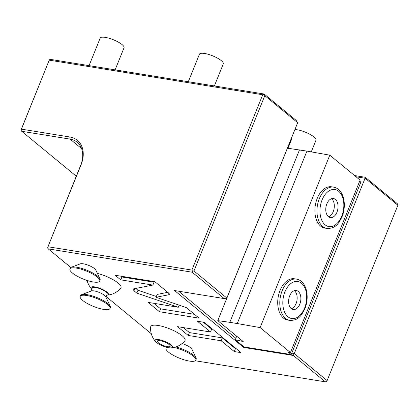 <?xml version="1.0" encoding="UTF-8"?>
<svg xmlns="http://www.w3.org/2000/svg" width="419" height="419" viewBox="0 0 419 419"><rect width="100%" height="100%" fill="white"/><g stroke="black" fill="none" stroke-linecap="round" stroke-linejoin="round"><path stroke-width="0.63" d="M76.263 176.2L21.699 131.278L20.95 130.11L49.4 59.697L21.437 129.146L69.832 136.987A27.345 20.081 129.5 0 1 81.056 164.835L47.96 246.744L191.892 270.072L262.718 94.762L49.306 60.168M287.973 148.263L291.383 139.826L291.472 138.055M356.03 176.755L365.09 178.227L294.258 353.536L327.129 380.599L398.05 204.818L397.301 203.65L365.274 177.284L354.558 175.545M299.485 149.897L229.816 322.331L217.78 320.624L287.45 148.19L306.933 151.102L329.795 155.161L360.11 180.118L290.44 352.557L288.078 352.007L291.2 354.574L244.047 346.932L235.284 339.715L236.704 336.206M235.866 338.28L178.683 291.2M359.691 181.165L360.869 182.134L291.2 354.574M217.78 320.624L243.203 341.558L235.284 339.715M306.933 151.102L237.264 323.541L229.816 322.331M329.795 155.161L260.126 327.595L237.264 323.541M290.44 352.557L260.126 327.595M317.225 198.428A20.908 13.047 -80.8 0 1 331.523 186.806L333.592 187.141A20.908 13.047 99.2 0 0 319.294 198.763A20.908 13.047 99.2 0 0 326.904 228.423L324.835 228.088A20.908 13.047 -80.8 0 1 317.225 198.428M280.065 290.393A20.908 13.047 -80.8 0 1 294.368 278.776L296.437 279.112A20.908 13.047 99.2 0 0 282.134 290.728A20.908 13.047 99.2 0 0 289.744 320.388L287.675 320.053A20.908 13.047 -80.8 0 1 280.065 290.393M243.947 346.843L243.649 347.424L293.284 355.469L294.258 353.536L291.781 353.138M397.961 205.289L365.09 178.227L365.274 177.284M21.699 131.278L70.093 139.118A25.732 18.897 129.5 0 1 77.159 142.245A25.732 18.897 129.5 0 1 80.658 165.332L47.96 246.744M21.437 129.146L20.95 130.11M262.718 94.762L264.054 94.49L264.143 94.018L50.73 59.43L49.4 59.697M297.673 122.715L264.803 95.658L193.971 270.967L226.841 298.029L297.673 122.715L296.17 120.384L264.143 94.018M243.649 347.424L174.545 290.529L224.175 298.574L226.841 298.029M70.842 267.5L48.222 248.876L192.153 272.203L224.175 298.574M293.284 355.469L325.306 381.835L195.306 360.764M86.167 280.117L87.241 281.002M106.148 296.568L151.29 333.734M87.089 280.426A19.3 19.3 0 0 0 91.782 289.079A9.344 2.498 -158 0 1 94.851 286.915A9.344 2.498 22 0 1 106.017 291.415A9.344 2.498 22 0 1 106.772 295.133A19.3 19.3 0 0 0 120.819 288.031A18.509 4.949 -158 0 0 114.832 280.714A18.509 4.949 -158 0 0 97.407 273.429M184.868 340.762A18.509 4.949 -158 0 0 177.405 332.566A18.509 4.949 -158 0 0 158.22 325.49A18.509 4.949 -158 0 0 150.662 326.94A19.3 19.3 0 0 0 155.831 341.81A9.344 2.498 -158 0 0 168.689 347.712A9.344 2.498 22 0 0 170.821 347.87A19.3 19.3 0 0 0 184.868 340.762M71.303 267.275L80.359 263.839A8.684 2.32 22 0 1 87.016 264.771A8.684 2.32 22 0 1 94.558 268.647A8.684 2.32 22 0 1 95.836 270.087L99.958 278.855A16.084 4.3 22 0 1 100.099 280.196L99.748 281.06A16.084 4.3 22 0 1 88.467 280.85A16.084 4.3 22 0 1 72.429 273.02A16.084 4.3 -158 0 1 69.926 269.008L70.272 268.144A16.084 4.3 -158 0 1 71.303 267.275A16.084 4.3 -158 0 1 83.627 269.008A16.084 4.3 -158 0 1 97.59 276.184A16.084 4.3 22 0 1 99.958 278.855M182.082 343.554A8.684 2.32 22 0 1 190.629 347.749A8.684 2.32 22 0 1 191.907 349.189L196.034 357.952A16.084 4.3 22 0 1 196.171 359.298L195.825 360.157A16.084 4.3 22 0 1 184.543 359.952A16.084 4.3 22 0 1 168.501 352.122A16.084 4.3 -158 0 1 165.997 348.11L166.348 347.246A16.084 4.3 -158 0 1 166.369 347.194M168.689 294.798L169.355 294.389L168.386 292.839L154.831 281.678L115.125 275.246L120.735 279.861L152.898 285.077L133.708 288.832L133.038 289.246L134.012 290.791L136.824 293.111L178.285 307.274L148.085 302.382L159.429 311.72L199.135 318.157L186.345 307.625L156.046 297.275L168.689 294.798L169.161 293.63M210.511 331.995L177.567 326.652L188.251 335.451L221.195 340.788L234.268 351.551L241.03 352.651L204.2 322.326L197.438 321.232L210.511 331.995L211.674 329.119L203.231 322.169M192.153 272.203L192.64 271.24L191.892 270.072M193.971 270.967L192.64 271.24M48.222 248.876L47.473 247.708M327.129 380.599L326.637 381.562L325.306 381.835M264.803 95.658L264.054 94.49M91.012 291.1L92.29 287.932A8.04 2.147 22 0 1 97.931 288.036A8.04 2.147 22 0 1 105.949 291.954A8.04 2.147 22 0 1 107.201 293.96L105.923 297.123M81.569 294.688L91.41 290.948A8.04 2.147 -158 0 1 97.575 291.813A8.04 2.147 -158 0 1 104.556 295.4A8.04 2.147 22 0 1 105.74 296.736L110.223 306.263A16.084 4.3 22 0 1 110.359 307.604L110.014 308.468A16.084 4.3 22 0 1 98.732 308.264A16.084 4.3 22 0 1 82.695 300.433A16.084 4.3 -158 0 1 80.186 296.416L80.537 295.557A16.084 4.3 -158 0 1 81.569 294.688A16.084 4.3 -158 0 1 93.893 296.416A16.084 4.3 -158 0 1 107.856 303.592A16.084 4.3 22 0 1 110.223 306.263M80.186 296.416A16.084 4.3 -158 0 1 91.468 296.621A16.084 4.3 -158 0 1 107.51 304.451A16.084 4.3 22 0 1 110.014 308.468M170.821 347.87A9.344 2.498 22 0 0 170.067 344.146A9.344 2.498 22 0 0 158.901 339.647A9.344 2.498 -158 0 0 155.831 341.81M160.173 340.694A6.913 1.849 22 0 1 167.118 343.213A6.913 1.849 22 0 1 170.208 346.272A6.913 1.849 22 0 1 167.417 346.665A6.913 1.849 22 0 1 160.472 344.146A6.913 1.849 22 0 1 157.382 341.087A6.913 1.849 22 0 1 160.173 340.694M99.748 281.06A16.084 4.3 22 0 0 97.245 277.043A16.084 4.3 -158 0 0 81.207 269.213A16.084 4.3 -158 0 0 69.926 269.008M175.823 346.958A16.084 4.3 -158 0 1 193.667 355.281A16.084 4.3 22 0 1 196.034 357.952M195.825 360.157A16.084 4.3 22 0 0 193.316 356.145A16.084 4.3 -158 0 0 173.932 347.466M166.841 347.32A16.084 4.3 -158 0 0 165.997 348.11M156.046 297.275L157.209 294.4L167.768 292.331M159.429 311.72L160.592 308.85L194.505 314.344M153.878 303.319L160.592 308.85M178.285 307.274L179.138 305.163M136.824 293.111L137.987 290.236L156.355 296.511M135.787 288.429L137.987 290.236M152.898 285.077L154.061 282.202L121.898 276.99L120.735 279.861M120.918 276.184L121.898 276.99M183.36 327.595L189.409 332.576L222.353 337.913L235.431 348.681L236.4 348.838M234.268 351.551L235.431 348.681M221.195 340.788L222.353 337.913M188.251 335.451L189.409 332.576M89.058 65.642L100.178 38.124A12.869 3.441 -158 0 1 109.202 38.286A12.869 3.441 -158 0 1 122.034 44.55A12.869 3.441 22 0 1 124.04 47.761L115.11 69.863M188.32 81.731L199.439 54.208A12.869 3.441 -158 0 1 208.463 54.376A12.869 3.441 -158 0 1 221.295 60.64A12.869 3.441 22 0 1 223.301 63.85L214.371 85.953M326.846 203.885A9.653 6.023 99.2 0 0 330.355 217.576A9.653 6.023 99.2 0 0 336.96 212.213A9.653 6.023 -80.8 0 0 333.445 198.527A9.653 6.023 -80.8 0 0 326.846 203.885M331.508 198.7A9.653 6.023 -80.8 0 1 333.236 211.611A9.653 6.023 -80.8 0 1 328.575 216.796M289.686 295.856A9.653 6.023 99.2 0 0 293.2 309.541A9.653 6.023 99.2 0 0 299.8 304.184A9.653 6.023 -80.8 0 0 296.291 290.493A9.653 6.023 -80.8 0 0 289.686 295.856M294.348 290.671A9.653 6.023 -80.8 0 1 296.081 303.576A9.653 6.023 -80.8 0 1 291.415 308.761M294.897 129.576A12.869 3.441 -158 0 1 313.999 136.966A12.869 3.441 22 0 1 316.005 140.176L311.275 151.872M69.832 136.987L70.093 139.118L81.585 148.583M81.05 164.835L80.652 165.332M134.012 290.791L134.897 288.602M322.07 199.957A18.766 11.706 99.2 0 0 325.128 224.814A18.766 11.706 99.2 0 0 341.736 216.146A18.766 11.706 99.2 0 0 338.678 191.284A18.766 11.706 99.2 0 0 322.07 199.957M284.915 291.923A18.766 11.706 99.2 0 0 287.973 316.785A18.766 11.706 99.2 0 0 304.576 308.112A18.766 11.706 99.2 0 0 301.518 283.254A18.766 11.706 99.2 0 0 284.915 291.923M326.904 228.423C335.918 228.643 338.678 223.327 342.066 216.681C346.927 204.881 343.852 188.927 333.592 187.141M289.744 320.388C298.757 320.608 301.523 315.298 304.912 308.646C309.767 296.846 306.692 280.898 296.437 279.112"/></g></svg>

